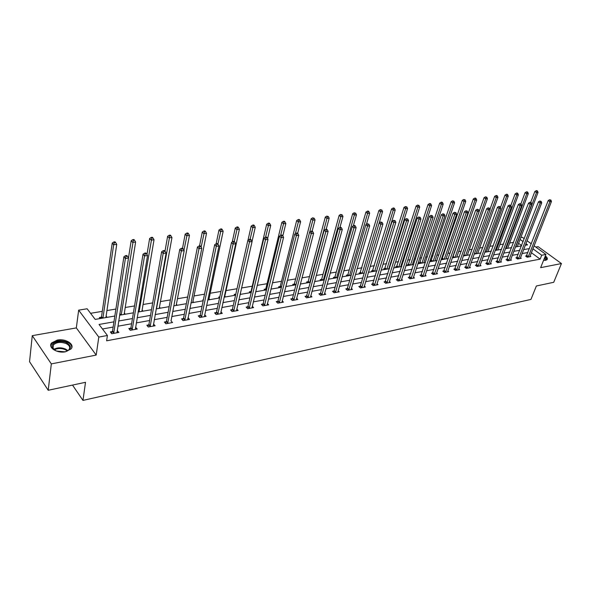 <?xml version="1.0" encoding="UTF-8"?>
<svg xmlns="http://www.w3.org/2000/svg" width="591" height="591" viewBox="0 0 591 591"><rect width="100%" height="100%" fill="white"/><g stroke="black" fill="none" stroke-linecap="round" stroke-linejoin="round"><path stroke-width="0.89" d="M543.557 260.38L545.626 260.321L547.089 259.604C547.791 258.622 547.207 257.403 545.338 255.933M57.312 340.076L51.646 342.92C47.457 347.427 57.113 353.647 65.505 351.778L71.038 348.956C75.19 344.42 65.653 338.296 57.312 340.076M520.782 237.53L522.318 237.279L524.269 238.69M72.508 385.081L82.962 400.403L530.954 299.415L536.369 285.992L553.723 282.291L561.45 263.564L538.157 246.676L535.815 247.082M82.962 400.403L85.51 382.303L48.211 390.274L29.55 361.692L32.261 335.658L51.321 363.901L96.185 355.08L98.8 337.084L78.655 310.157L87.128 308.768L95.203 319.406L114.824 316.022M96.185 355.08L76.335 327.909L32.261 335.658M76.335 327.909L78.655 310.157M513.623 242.347L509.664 243.012M503.562 244.039L499.838 244.659M493.308 245.76L489.836 246.336M482.862 247.511L479.641 248.05M472.202 249.299L469.254 249.794M461.335 251.116L458.668 251.567M454.819 252.209L454.25 252.305M450.246 252.978L447.882 253.376M444.004 254.027L442.969 254.196M438.943 254.876L436.875 255.223M432.974 255.873L431.46 256.132M427.404 256.812L425.653 257.107M421.723 257.765L419.713 258.097M415.621 258.784L414.21 259.021M410.25 259.685L407.724 260.114M403.601 260.801L402.53 260.986M398.541 261.65L395.475 262.168M391.323 262.862L390.614 262.98M386.595 263.652L382.975 264.266M374.406 265.699L370.195 266.408M361.965 267.789L357.149 268.595M349.259 269.917L343.807 270.833M336.286 272.096L330.17 273.116M323.033 274.313L316.229 275.458M309.492 276.588L301.971 277.851M295.655 278.908L287.381 280.297M281.508 281.279L272.458 282.801M267.043 283.71L257.181 285.364M252.254 286.184L241.542 287.987M237.021 288.74L226.028 290.587M220.968 291.437L210.219 293.239M204.523 294.192L194.025 295.951M187.672 297.022L177.448 298.736M170.4 299.918L160.464 301.58M152.685 302.887L143.066 304.498M134.526 305.931L125.226 307.49M115.888 309.056L106.934 310.563M102.302 311.339L90.571 313.304M48.211 390.274L51.321 363.901M521.631 245.531L518.58 243.285M100.13 318.556L99.369 317.566L101.297 317.234M107.237 317.33L106.07 316.414M125.395 314.198L124.309 313.289M143.103 311.147L142.091 310.231M160.39 308.17L159.444 307.254M177.256 305.259L176.384 304.35M193.73 302.422L192.917 301.513M203.274 300.265L202.861 299.807L203.385 299.711M209.812 299.644L209.051 298.81M219.527 297.975L218.707 297.081L219.793 296.896M225.533 296.941L224.816 296.172M235.019 295.301L234.191 294.429L235.779 294.155M240.884 294.288L240.256 293.631M250.163 292.693L249.328 291.828L250.88 291.562M264.96 290.144L264.125 289.287L265.64 289.029M297.665 233.401L300.62 221.684L298.278 221.972L296.675 220.539L280.319 286.051L279.425 287.632L278.59 286.805L280.075 286.554M293.594 285.209L292.744 284.382L294.192 284.131M307.438 282.816L306.589 282.003L308.007 281.759M320.994 280.481L320.137 279.676L321.526 279.44M334.255 278.198L333.398 277.401L334.757 277.172M347.242 275.96L346.378 275.177L347.707 274.948M359.956 273.766L359.092 272.99L360.392 272.769M372.411 271.616L371.54 270.855L372.818 270.634M384.608 269.518L383.736 268.765L384.992 268.55M396.561 267.457L395.689 266.711L396.916 266.497M408.278 265.433L407.406 264.702L408.603 264.495M419.765 263.453L418.886 262.729L420.061 262.53M431.024 261.517L430.145 260.801L431.297 260.601M442.061 259.612L441.329 259.021M442.319 258.71L441.381 258.865M452.891 257.742L452.477 257.417M453.127 256.856L452.647 256.937M113.93 321.836L99.044 324.459L107.414 335.489L106.616 340.8L540.159 259.146L531.368 252.689M527.94 252.505L522.075 253.554M518.277 254.241L512.257 255.319M508.437 256.006L502.261 257.115M498.412 257.809L492.067 258.947M488.188 259.648L481.68 260.816M477.772 261.517L471.086 262.722M467.156 263.431L460.286 264.665M456.333 265.374L449.278 266.644M445.289 267.361L438.042 268.661M434.03 269.385L426.584 270.722M422.535 271.446L414.889 272.828M410.811 273.559L402.951 274.97M398.851 275.709L390.762 277.164M386.632 277.903L378.321 279.395M374.162 280.149L365.615 281.685M361.419 282.439L352.635 284.012M348.409 284.773L339.367 286.399M335.112 287.167L325.811 288.836M321.526 289.605L311.952 291.326M307.63 292.102L297.783 293.875M293.431 294.658L283.288 296.483M278.9 297.273L268.462 299.149M264.044 299.94L253.288 301.875M248.833 302.673L237.752 304.668M233.268 305.473L221.854 307.527M217.333 308.339L205.565 310.452M201.014 311.272L188.884 313.452M184.296 314.279L171.789 316.525M167.164 317.36L154.258 319.672M149.604 320.514L136.292 322.908M131.594 323.75L117.86 326.217M113.132 327.067L102.479 328.988M112.29 331.551L110.347 331.906L111.751 333.73L118.917 332.408L117.166 330.657M130.722 328.182L128.831 328.522L130.249 330.317L137.238 329.032L135.561 327.296M148.688 324.895L146.849 325.235L148.282 327L155.101 325.744L153.49 324.016M166.219 321.696L164.416 322.021L165.872 323.757L172.52 322.538L170.976 320.824M183.321 318.571L181.563 318.889L183.033 320.603L189.519 319.406L188.041 317.707L187.724 319.339M200.009 315.52L198.295 315.83L199.78 317.515L206.111 316.348L204.678 314.737M216.299 312.543L214.629 312.846L216.121 314.508L222.305 313.37L220.916 311.834M232.211 309.632L230.579 309.935L232.086 311.568L238.121 310.452L236.769 309.004M247.747 306.795L246.151 307.084L247.673 308.694L253.576 307.608L252.261 306.227M262.936 304.018L261.377 304.306L262.906 305.894L268.669 304.83L267.391 303.515M277.77 301.307L276.248 301.587L277.785 303.146L283.421 302.112L282.18 300.856M292.279 298.662L290.787 298.928L292.338 300.472L297.842 299.452L296.63 298.263M306.463 296.069L305.008 296.335L306.559 297.849L311.952 296.859L310.77 295.714M320.337 293.535L318.911 293.793L320.47 295.286L325.744 294.318L324.592 293.225M333.908 291.053L332.511 291.304L334.085 292.781L339.234 291.836L338.118 290.787M347.183 288.622L345.824 288.873L347.397 290.329L352.443 289.398L351.35 288.401M360.185 286.251L358.848 286.495L360.429 287.928L365.371 287.019L364.3 286.059M372.906 283.924L371.599 284.16L373.187 285.579L378.018 284.692L376.977 283.769M385.369 281.648L384.084 281.885L385.679 283.281L390.415 282.409L389.395 281.523M397.566 279.417L396.317 279.646L397.913 281.028L402.545 280.171L401.555 279.321M409.526 277.231L408.292 277.46L409.895 278.819L414.439 277.984L413.464 277.164M421.235 275.096L420.031 275.31L421.634 276.662L426.089 275.842L425.136 275.044M432.715 272.998L431.533 273.212L433.137 274.542L437.503 273.736L436.572 272.968M443.967 270.937L442.807 271.151L444.417 272.466L448.695 271.675L447.786 270.937M454.996 268.927L453.866 269.134L455.469 270.427L459.665 269.659L458.779 268.942M465.819 266.947L464.703 267.147L466.314 268.432L470.429 267.671L469.557 266.984M476.427 265.012L475.334 265.211L476.944 266.475L480.978 265.728L480.128 265.064M486.836 263.106L485.765 263.305L487.376 264.554L491.335 263.822L490.5 263.18M497.046 261.237L495.997 261.429L497.607 262.67L501.493 261.953L500.673 261.325M507.071 259.412L506.036 259.597L507.647 260.823L511.459 260.114L510.661 259.515M516.903 257.61L515.891 257.794L517.502 259.006L521.24 258.319L520.457 257.728M526.559 255.851L525.569 256.029L527.172 257.225L530.851 256.546L530.083 255.977M534.072 245.812L545.936 254.44L540.632 267.657L561.45 263.564M545.936 254.44L541.718 255.223L532.905 248.781M540.159 259.146L541.718 255.223M107.414 335.489L98.8 337.084M527.046 240.714L531.331 243.824M525.288 245.265L527.556 244.873L525.901 243.669M523.131 241.645L520.065 239.407M119.581 315.202L133.396 312.824M138.117 312.011L151.495 309.699M156.179 308.886L169.144 306.655M173.791 305.857L186.364 303.693M190.974 302.895L203.164 300.797M207.744 300.006L219.564 297.967M224.1 297.184L235.573 295.204M240.079 294.429L251.205 292.515M255.674 291.74L266.475 289.878M270.914 289.117L281.397 287.307M285.8 286.546L295.98 284.796M300.354 284.042L310.238 282.335M314.575 281.589L324.186 279.935M328.485 279.188L337.823 277.585M342.093 276.847L351.165 275.28M355.405 274.549L364.219 273.027M368.429 272.303L376.999 270.826M381.173 270.109L389.513 268.669M393.658 267.959L401.762 266.556M405.877 265.847L413.766 264.487M417.852 263.785L425.52 262.463M429.576 261.761L437.045 260.476M441.071 259.781L448.333 258.533M452.329 257.839L459.399 256.62M463.366 255.94L470.251 254.751M474.196 254.071L480.897 252.918M484.805 252.246L491.335 251.116M495.221 250.451L501.574 249.35M505.431 248.685L511.621 247.622M515.448 246.964L521.484 245.922M529.47 248.589L523.596 249.624M519.799 250.296L513.771 251.352M509.944 252.032L503.761 253.118M499.912 253.798L493.559 254.92M489.68 255.6L483.165 256.753M479.257 257.44L472.564 258.622M468.626 259.316L461.748 260.528M457.789 261.222L450.726 262.47M446.737 263.172L439.475 264.45M435.456 265.16L428.002 266.475M423.954 267.191L416.293 268.536M412.215 269.26L404.34 270.648M400.233 271.372L392.136 272.798M387.999 273.522L379.673 274.992M375.507 275.731L366.945 277.238M362.748 277.977L353.943 279.528M349.717 280.274L340.66 281.87M336.397 282.624L327.082 284.264M322.782 285.025L313.193 286.709M308.871 287.477L299.002 289.213M294.643 289.982L284.478 291.777M280.082 292.545L269.622 294.392M265.196 295.175L254.418 297.074M249.956 297.857L238.853 299.814M234.361 300.605L222.918 302.622M218.389 303.419L206.599 305.503M202.033 306.308L189.874 308.45M185.279 309.263L172.742 311.472M168.103 312.284L155.167 314.567M150.498 315.387L137.156 317.744M132.45 318.571L118.673 321.002M117.181 332.726L117.513 330.591M106.306 317.493L106.476 316.348M124.442 314.368L124.62 313.23M135.457 329.357L135.812 327.251M142.136 311.317L142.32 310.194M153.283 326.077L153.66 323.986M159.4 308.339L159.6 307.231M167.674 323.425L181.319 251.012L184.185 250.628L171.065 320.81M176.251 305.436L176.458 304.335M113.686 333.368L125.403 258.496L128.498 258.082L116.988 332.763M111.352 333.206L112.534 330.975L123.911 256.753L125.403 258.496L126.112 256.361L127.353 256.191L126.762 255.497L125.521 255.659L126.112 256.361M125.521 255.659L123.911 256.753M128.498 258.082L127.353 256.191M105.9 317.559L116.737 244.364L113.664 244.74L112.224 243.056L101.526 316.665L100.603 318.475M114.373 242.642L115.6 242.495L115.023 241.815L113.797 241.97L114.373 242.642L113.664 244.74L102.937 318.069M115.6 242.495L116.737 244.364M112.224 243.056L113.797 241.97M58.568 351.682L55.657 350.662L52.244 347.345C50.257 342.654 60.607 339.53 66.813 342.854C71.858 346.223 71.541 349.133 65.86 351.586L62.727 352.066M66.657 351.327L68.948 349.709C70.44 347.464 69.568 345.454 66.34 343.666C61.006 341.65 56.699 342.056 53.426 344.878L52.858 347.833L54.882 350.241M56.529 351.054L64.862 351.822M71.777 347.648C71.858 345.543 70.469 343.755 67.625 342.285C61.013 339.795 55.672 340.29 51.609 343.785L50.73 345.669M547.089 259.604L545.087 256.56M544.917 256.996C546.66 258.651 546.675 259.774 544.961 260.38L544.85 260.409M544.843 260.409L545.419 260.01L544.666 257.61M132.14 329.97L144.536 255.94L147.551 255.534L135.361 329.379M129.813 329.771L130.966 327.613L143.022 254.219L144.536 255.94L145.231 253.827L146.442 253.665L145.837 252.985L144.625 253.14L145.231 253.827M144.625 253.14L143.022 254.219M147.551 255.534L146.442 253.665M150.129 326.66L163.168 253.443L166.108 253.051L153.268 326.084M147.816 326.424L148.932 324.333L161.639 251.751L163.168 253.443L163.847 251.36L165.022 251.205L164.416 250.532L163.234 250.687L163.847 251.36M163.234 250.687L161.639 251.751M166.108 253.051L165.022 251.205M124.125 314.419L135.627 242.029L132.635 242.399L131.172 240.744L128.469 258.038M133.322 240.33L134.519 240.182L133.935 239.525L132.739 239.665L133.322 240.33L121.236 314.914M134.519 240.182L135.627 242.029M131.172 240.744L132.739 239.665M141.899 311.354L154.029 239.761L151.111 240.123L149.634 238.491L146.96 254.536M151.784 238.077L152.951 237.937L152.36 237.286L151.193 237.427L151.784 238.077L139.084 311.841M152.951 237.937L154.029 239.761M149.634 238.491L151.193 237.427M165.369 323.159L166.463 321.142L179.775 249.35L181.319 251.012L181.984 248.959L183.136 248.811L182.516 248.146L181.363 248.294L181.984 248.959M181.363 248.294L179.775 249.35M184.185 250.628L183.136 248.811M184.791 320.278L199.012 248.648L201.804 248.272L187.775 319.724M182.501 319.975L183.565 318.017L197.446 247.008L199.012 248.648L199.662 246.617L200.777 246.469L200.15 245.819L199.034 245.967L199.662 246.617M199.034 245.967L197.446 247.008M201.804 248.272L200.777 246.469M201.494 317.197L216.254 246.336L218.98 245.974L204.405 316.665M199.211 316.872L200.253 314.973L214.681 244.726L216.254 246.336L216.89 244.334L217.983 244.194L217.348 243.551L216.262 243.691L216.89 244.334M216.262 243.691L214.681 244.726M218.98 245.974L217.983 244.194M159.245 308.362L171.966 237.552L169.122 237.9L167.63 236.289L164.992 251.168M169.78 235.883L170.917 235.743L170.319 235.107L169.181 235.24L169.78 235.883L156.497 308.842M170.917 235.743L171.966 237.552M167.63 236.289L169.181 235.24M176.177 305.444L189.46 235.395L186.682 235.735L185.168 234.154L182.545 248.183M187.325 233.748L188.44 233.608L187.827 232.98L186.719 233.113L187.325 233.748L183.956 250.237M188.44 233.608L189.46 235.395M185.168 234.154L186.719 233.113M192.703 302.599L206.518 233.29L203.806 233.622L202.277 232.064L199.559 245.893M204.442 231.657L205.52 231.524L204.907 230.904L203.829 231.037L204.442 231.657L201.139 247.112M205.52 231.524L206.518 233.29M202.277 232.064L203.829 231.037M217.798 314.198L233.076 244.09L235.728 243.728L220.642 313.673M215.53 313.843L216.542 312.004L231.48 242.502L233.076 244.09L233.696 242.111L234.76 241.97L234.117 241.335L233.061 241.475L233.696 242.111M233.061 241.475L231.48 242.502M235.728 243.728L234.76 241.97M208.845 299.814L223.154 231.236L220.517 231.561L218.973 230.025L216.143 243.773M221.13 229.626L222.186 229.493L221.566 228.88L220.509 229.013L221.13 229.626L217.916 244.12M222.186 229.493L223.154 231.236M218.973 230.025L220.509 229.013M233.718 311.265L249.476 241.889L252.069 241.542L236.503 310.755M231.465 310.888L232.455 309.1L247.873 240.33L249.476 241.889L250.089 239.939L251.123 239.806L250.481 239.178L249.446 239.318L250.089 239.939M249.446 239.318L247.873 240.33M252.069 241.542L251.123 239.806M224.61 297.096L239.392 229.234L236.821 229.552L235.262 228.037L232.256 242M237.419 227.638L238.454 227.513L237.826 226.907L236.799 227.033L237.419 227.638L234.243 241.46M238.454 227.513L239.392 229.234M235.262 228.037L236.799 227.033M249.269 308.399L265.485 239.747L268.019 239.414L251.988 307.904M247.023 308.007L247.998 306.271L263.874 238.21L265.485 239.747L266.083 237.826L267.095 237.685L266.445 237.072L265.433 237.205L266.083 237.826M265.433 237.205L263.874 238.21M268.019 239.414L267.095 237.685M235.824 294.082L235.107 295.286M252.032 241.468L255.246 227.284L252.734 227.594L251.168 226.094L247.991 240.256M253.325 225.696L254.329 225.577L253.702 224.979L252.697 225.105L253.325 225.696L250.111 239.229M254.329 225.577L255.246 227.284M251.168 226.094L252.697 225.105M264.465 305.606L281.109 237.656L283.577 237.331L267.117 305.111M262.227 305.192L263.18 303.501L279.484 236.141L281.109 237.656L281.693 235.757L282.683 235.624L282.025 235.019L281.043 235.152L281.693 235.757M281.043 235.152L279.484 236.141M283.577 237.331L282.683 235.624M267.605 238.638L270.73 225.37L268.27 225.673L266.696 224.203L251.116 291.045L250.207 292.685M268.846 223.804L269.828 223.686L269.2 223.095L268.218 223.213L268.846 223.804L265.573 237.19M269.828 223.686L270.73 225.37M266.696 224.203L268.218 223.213M279.314 302.865L296.364 235.617L298.773 235.292L281.907 302.393M277.09 302.437L278.021 300.797L294.732 234.117L296.364 235.617L296.933 233.74L297.901 233.608L297.243 233.009L296.276 233.142L296.933 233.74M296.276 233.142L294.732 234.117M298.773 235.292L297.901 233.608M282.823 235.898L285.845 223.509L283.451 223.804L281.863 222.349L265.884 288.519L264.975 290.137M284.012 221.957L284.973 221.839L284.337 221.263L283.377 221.374L284.012 221.957L280.629 235.41M284.973 221.839L285.845 223.509M281.863 222.349L283.377 221.374M293.83 300.198L311.265 233.622L313.622 233.305L296.364 299.726M291.614 299.748L292.523 298.152L309.618 232.145L311.265 233.622L311.819 231.768L312.765 231.642L312.1 231.051L311.161 231.177L311.819 231.768M311.161 231.177L309.618 232.145M313.622 233.305L312.765 231.642M298.824 220.148L299.763 220.037L299.127 219.46L298.189 219.579L298.824 220.148L295.323 233.748M299.763 220.037L300.62 221.684M296.675 220.539L298.189 219.579M308.022 297.583L325.818 231.672L328.116 231.369L310.497 297.125M305.813 297.125L306.707 295.559L324.163 230.224L325.818 231.672L326.358 229.84L327.281 229.722L326.616 229.138L325.7 229.256L326.358 229.84M325.7 229.256L324.163 230.224M328.116 231.369L327.281 229.722M312.144 231.088L315.055 219.904L312.765 220.184L311.161 218.773L294.436 283.628L293.557 285.172M313.304 218.382L314.22 218.271L312.661 217.82L313.304 218.382L309.677 232.115M314.22 218.271L315.055 219.904M311.161 218.773L312.661 217.82M321.896 295.027L340.039 229.773L342.285 229.471L324.326 294.577M319.701 294.554L320.581 293.033L338.377 228.34L340.039 229.773L340.571 227.956L341.472 227.838L340.808 227.269L339.906 227.387L340.571 227.956M339.906 227.387L338.377 228.34M342.285 229.471L341.472 227.838M326.21 229.19L329.165 218.168L326.926 218.441L325.316 217.045L308.251 281.264L307.386 282.771M327.458 216.661L328.352 216.55L326.808 216.099L327.458 216.661L309.854 282.402M328.352 216.55L329.165 218.168M325.316 217.045L326.808 216.099M335.474 292.523L353.935 227.912L356.137 227.616L337.853 292.087M333.294 292.043L334.151 290.558L352.273 226.493L353.935 227.912L354.46 226.117L355.339 226.006L354.674 225.437L353.795 225.555L354.46 226.117M353.795 225.555L352.273 226.493M356.137 227.616L355.339 226.006M339.951 227.38L342.965 216.461L340.778 216.734L339.153 215.36L321.763 278.952L320.92 280.415M341.295 214.969L342.174 214.865L340.645 214.422L341.295 214.969L323.38 280.068M342.174 214.865L342.965 216.461M339.153 215.36L340.645 214.422M348.764 290.078L367.528 226.094L369.678 225.806L351.084 289.649M346.585 289.583L347.434 288.135L365.851 224.698L367.528 226.094L368.038 224.321L368.895 224.211L367.366 223.767L368.038 224.321M367.366 223.767L365.851 224.698M369.678 225.806L368.895 224.211M353.329 225.843L356.462 214.799L354.319 215.065L352.694 213.706L334.994 276.684L334.166 278.117M354.829 213.321L355.686 213.218L354.179 212.782L354.829 213.321L336.619 277.792M355.686 213.218L356.462 214.799M352.694 213.706L354.179 212.782M361.766 287.684L380.811 224.314L382.916 224.033L364.041 287.263M359.601 287.182L360.429 285.763L379.134 222.94L380.811 224.314L381.313 222.563L382.155 222.452L380.648 222.017L381.313 222.563M380.648 222.017L379.134 222.94M382.916 224.033L382.155 222.452M366.413 224.351L369.663 213.174L367.565 213.432L365.932 212.088L347.951 274.468L347.139 275.864M368.067 211.704L368.902 211.608L368.252 211.068L367.41 211.172L368.067 211.704L349.577 275.554M368.902 211.608L369.663 213.174M365.932 212.088L367.41 211.172M374.495 285.342L393.813 222.571L395.867 222.297L376.718 284.928M372.337 284.825L392.128 221.219L393.813 222.571L394.308 220.842L395.128 220.731L393.628 220.303L394.308 220.842M393.628 220.303L392.128 221.219M395.867 222.297L395.128 220.731M379.208 222.896L382.576 211.578L380.523 211.829L378.89 210.507L359.838 273.663M381.018 210.13L381.838 210.027L380.36 209.598L381.018 210.13L362.268 273.367M381.838 210.027L382.576 211.578M378.89 210.507L380.36 209.598M386.957 283.045L406.527 220.871L408.544 220.606L389.137 282.646M384.815 282.52L404.842 219.527L406.527 220.871L407.014 219.158L407.82 219.054L406.335 218.626L407.014 219.158M406.335 218.626L404.842 219.527M408.544 220.606L407.82 219.054M376.666 270.885L395.216 210.019L393.214 210.27L391.574 208.963L372.278 271.498M393.695 208.579L394.493 208.483L393.842 207.966L393.037 208.062L393.695 208.579L393.214 210.27L374.701 271.225M394.493 208.483L395.216 210.019M391.574 208.963L393.037 208.062M399.161 280.799L418.975 219.209L420.947 218.943L401.304 280.407M397.026 280.267L417.29 217.88L418.975 219.209L419.447 217.51L420.238 217.407L418.775 216.986L419.447 217.51M418.775 216.986L417.29 217.88M420.947 218.943L420.238 217.407M388.804 268.794L407.598 208.49L405.633 208.734L403.985 207.448L384.46 269.385M406.098 207.072L406.889 206.976L405.441 206.555L406.098 207.072L405.633 208.734L386.876 269.127M406.889 206.976L407.598 208.49M403.985 207.448L405.441 206.555M411.122 278.597L431.157 217.577L433.085 217.318L413.212 278.213M408.994 278.058L429.465 216.269L431.157 217.577L431.622 215.9L432.39 215.796L430.942 215.383L431.622 215.9M430.942 215.383L429.465 216.269M433.085 217.318L432.39 215.796M400.698 266.74L419.713 206.998L417.785 207.234L416.145 205.964L396.398 267.317M418.251 205.587L419.019 205.491L417.593 205.077L418.251 205.587L417.785 207.234L398.807 267.066M419.019 205.491L419.713 206.998M416.145 205.964L417.593 205.077M422.838 276.44L443.087 215.981L444.971 215.73L424.885 276.063M420.726 275.894L441.388 214.688L443.087 215.981L443.538 214.326L444.299 214.223L442.866 213.809L443.538 214.326M442.866 213.809L441.388 214.688M444.971 215.73L444.299 214.223M412.355 264.731L431.585 205.535L429.694 205.771L428.047 204.508L408.1 265.285M430.152 204.139L430.905 204.043L430.248 203.54L429.487 203.636L430.152 204.139L429.694 205.771L410.501 265.056M430.905 204.043L431.585 205.535M428.047 204.508L429.487 203.636M434.319 274.32L454.767 214.415L456.614 214.171L436.328 273.951M432.213 273.773L453.068 213.144L454.767 214.415L455.21 212.775L455.949 212.679L454.531 212.265L455.21 212.775M454.531 212.265L453.068 213.144M456.614 214.171L455.949 212.679M423.777 262.766L443.206 204.102L441.359 204.331L439.711 203.09L419.573 263.298M441.809 202.713L442.548 202.624L441.883 202.129L441.145 202.218L441.809 202.713L441.359 204.331L421.967 263.076M442.548 202.624L443.206 204.102M439.711 203.09L441.145 202.218M445.577 272.252L466.203 212.886L468.013 212.642L447.542 271.89M443.479 271.697L464.511 211.622L466.203 212.886L466.646 211.26L467.37 211.164L465.967 210.758L466.646 211.26M465.967 210.758L464.511 211.622M468.013 212.642L467.37 211.164M434.983 260.83L454.597 202.698L452.787 202.92L451.132 201.694L430.817 261.348M453.223 201.324L453.947 201.236L452.566 200.829L453.223 201.324L452.787 202.92L433.203 261.141M453.947 201.236L454.597 202.698M451.132 201.694L452.566 200.829M456.607 270.22L477.41 211.386L479.19 211.15L458.535 269.865M454.523 269.659L475.718 210.137L477.41 211.386L477.846 209.783L478.555 209.687L477.166 209.28L477.846 209.783M477.166 209.28L475.718 210.137M479.19 211.15L478.555 209.687M445.969 258.939L465.76 201.317L463.987 201.538L462.332 200.327L441.846 259.434M464.415 199.957L465.124 199.869L463.758 199.47L464.415 199.957L463.987 201.538L444.225 259.242M465.124 199.869L465.76 201.317M462.332 200.327L463.758 199.47M467.422 268.225L488.395 209.916L490.138 209.679L469.32 267.878M465.346 267.664L486.696 208.682L488.395 209.916L488.823 208.328L489.518 208.231L488.144 207.833L488.823 208.328M488.144 207.833L486.696 208.682M490.138 209.679L489.518 208.231M456.747 257.085L476.701 199.972L474.965 200.186L473.31 198.99L452.662 257.565M475.386 198.62L476.08 198.539L475.423 198.059L474.721 198.14L475.386 198.62L474.965 200.186L455.033 257.373M476.08 198.539L476.701 199.972M473.31 198.99L474.721 198.14M478.038 266.275L499.159 208.475L500.865 208.246L479.892 265.928M475.969 265.706L497.459 207.256L499.159 208.475L499.58 206.902L500.259 206.813L498.9 206.414L499.58 206.902M498.9 206.414L497.459 207.256M500.865 208.246L500.259 206.813M467.311 255.26L487.427 198.65L485.728 198.857L484.066 197.675L463.647 255.157M486.142 197.313L486.821 197.224L485.477 196.833L486.142 197.313L485.728 198.857L465.634 255.548M486.821 197.224L487.427 198.65M484.066 197.675L485.477 196.833M488.447 264.354L509.715 207.064L511.385 206.835L490.264 264.022M486.386 263.785L508.016 205.86L509.715 207.064L510.122 205.505L510.794 205.417L509.442 205.025L510.122 205.505M509.442 205.025L508.016 205.86M511.385 206.835L510.794 205.417M477.683 253.473L497.947 197.35L496.277 197.557L494.623 196.389L489.976 209.317M496.684 196.02L497.356 195.939L496.691 195.473L496.019 195.555L496.684 196.02L496.277 197.557L476.036 253.753M497.356 195.939L497.947 197.35M494.623 196.389L496.019 195.555M498.656 262.478L520.058 205.675L521.698 205.461L500.444 262.145M496.61 261.902L518.359 204.493L520.058 205.675L520.464 204.139L521.114 204.05L519.784 203.666L520.464 204.139M519.784 203.666L518.359 204.493M521.698 205.461L521.114 204.05M487.863 251.714L508.267 196.079L506.627 196.278L504.973 195.126L500.503 207.382M507.026 194.764L507.684 194.683L507.019 194.217L506.361 194.299L507.026 194.764L506.627 196.278L486.245 251.995M507.684 194.683L508.267 196.079M504.973 195.126L506.361 194.299M508.681 260.631L530.208 204.316L531.811 204.102L510.432 260.306M506.642 260.055L528.509 203.149L530.208 204.316L530.6 202.794L531.243 202.706L529.92 202.321L530.6 202.794M529.92 202.321L528.509 203.149M531.811 204.102L531.243 202.706M497.858 249.993L518.388 194.831L516.778 195.03L515.123 193.885L510.823 205.498M517.169 193.523L517.812 193.449L517.155 192.991L516.504 193.065L517.169 193.523L516.778 195.03L496.27 250.266M517.812 193.449L518.388 194.831M515.123 193.885L516.504 193.065M518.514 258.821L540.159 202.986L541.733 202.779L520.235 258.503M516.482 258.245L538.46 201.827L540.159 202.986L540.551 201.479L541.179 201.391L539.871 201.014L540.551 201.479M539.871 201.014L538.46 201.827M541.733 202.779L541.179 201.391M507.662 248.301L528.317 193.604L526.736 193.804L525.081 192.666L520.87 203.88M527.12 192.311L527.756 192.238L527.091 191.78L526.463 191.861L527.12 192.311L526.736 193.804L506.103 248.575M527.756 192.238L528.317 193.604M525.081 192.666L526.463 191.861M528.169 257.041L549.925 201.679L551.469 201.472L529.861 256.73M526.153 256.464L548.226 200.534L549.925 201.679L550.302 200.186L550.923 200.105L549.63 199.728L550.302 200.186M549.63 199.728L548.226 200.534M551.469 201.472L550.923 200.105M517.295 246.646L538.054 192.407L536.51 192.6L534.855 191.477L530.718 202.344M536.887 191.122L537.507 191.048L536.85 190.597L536.229 190.671L536.887 191.122L536.51 192.6L515.766 246.905M537.507 191.048L538.054 192.407M534.855 191.477L536.229 190.671M113.782 333.206L112.386 331.381M113.93 332.792L112.534 330.975M101.526 316.665L102.649 318.121M101.386 317.072L102.25 318.194M53.855 349.377C57.386 347.419 61.324 347.323 65.653 349.104L67.869 350.677M67.315 351.01L65.424 349.739C61.442 348.077 57.741 348.099 54.313 349.806M132.236 329.808L130.81 328.012M132.384 329.401L130.966 327.613M150.225 326.498L148.784 324.732M150.373 326.099L148.932 324.333M119.833 313.577L120.941 314.966M119.759 314.057L120.534 315.04M138.242 311.235L138.782 311.893M167.763 323.27L166.315 321.534M167.918 322.871L166.463 321.142M184.88 320.115L183.409 318.409M185.035 319.724L183.565 318.017M201.583 317.042L200.098 315.365M201.738 316.658L200.253 314.973M217.887 314.043L216.395 312.388M218.042 313.658L216.542 312.004M233.814 311.11L232.3 309.477M233.97 310.733L232.455 309.1M249.365 308.251L247.843 306.64M249.52 307.874L247.998 306.271M264.554 305.451L263.025 303.87M264.709 305.082L263.18 303.501M250.968 291.415L251.367 291.828M279.403 302.718L277.859 301.159M279.558 302.356L278.021 300.797M265.884 288.519L266.622 289.272M265.728 288.881L266.526 289.686M293.919 300.051L292.368 298.514M294.074 299.689L292.523 298.152M280.319 286.051L281.434 287.16M280.164 286.406L281.117 287.359M308.11 297.436L306.552 295.921M308.266 297.081L306.707 295.559M294.436 283.628L295.685 284.847M294.281 283.983L295.241 284.921M321.992 294.879L320.425 293.387M322.147 294.525L320.581 293.033M308.251 281.264L309.507 282.461M308.096 281.619L309.063 282.542M335.562 292.382L333.996 290.905M335.725 292.028L334.151 290.558M321.763 278.952L323.026 280.134M321.607 279.299L322.583 280.208M348.853 289.937L347.272 288.482M349.008 289.59L347.434 288.135M334.994 276.684L336.264 277.851M334.838 277.031L335.814 277.925M361.855 287.544L360.274 286.11M362.01 287.196L360.429 285.763M347.951 274.468L349.222 275.62M347.796 274.808L348.771 275.694M374.583 285.202L372.995 283.783M374.738 284.862L373.15 283.444M360.636 272.296L361.906 273.426M360.48 272.628L361.463 273.507M387.046 282.904L385.45 281.508M387.208 282.572L385.613 281.176M373.061 270.168L374.339 271.284M372.899 270.501L373.889 271.365M399.25 280.659L397.654 279.284M399.413 280.326L397.817 278.945M385.229 268.078L386.514 269.186M385.073 268.41L386.063 269.267M411.21 278.457L409.607 277.098M411.366 278.125L409.77 276.765M397.159 266.039L398.445 267.132M396.997 266.364L397.994 267.206M422.927 276.307L421.324 274.963M423.082 275.975L421.479 274.63M408.846 264.037L410.132 265.115M408.691 264.362L409.681 265.196M434.407 274.194L432.804 272.865M434.562 273.862L432.959 272.54M420.304 262.072L421.597 263.143M420.149 262.397L421.139 263.217M445.658 272.119L444.055 270.811M445.821 271.794L444.21 270.486M431.541 260.151L432.834 261.2M431.386 260.468L432.376 261.281M456.688 270.087L455.085 268.794M456.85 269.769L455.24 268.477M442.556 258.26L443.848 259.301M442.4 258.577L443.398 259.383M467.511 268.1L465.9 266.822M467.673 267.782L466.063 266.504M453.363 256.413L454.656 257.44M453.208 256.723L454.206 257.521M478.119 266.142L476.509 264.879M478.282 265.832L476.671 264.569M463.965 254.595L465.257 255.615M463.809 254.906L464.807 255.689M488.528 264.229L486.918 262.98M488.691 263.918L487.08 262.67M474.588 252.985L475.659 253.82M474.462 253.325L475.208 253.901M498.738 262.352L497.127 261.119M498.9 262.042L497.29 260.808M485.093 251.463L485.868 252.061M484.967 251.796L485.418 252.135M508.762 260.505L507.152 259.286M508.917 260.195L507.307 258.976M495.398 249.963L495.893 250.333M518.595 258.695L516.985 257.491M518.758 258.393L517.147 257.188M528.251 256.915L526.64 255.726M528.406 256.62L526.803 255.423M53.027 348.239L53.426 344.878M52.858 347.833L52.244 347.345"/></g></svg>
